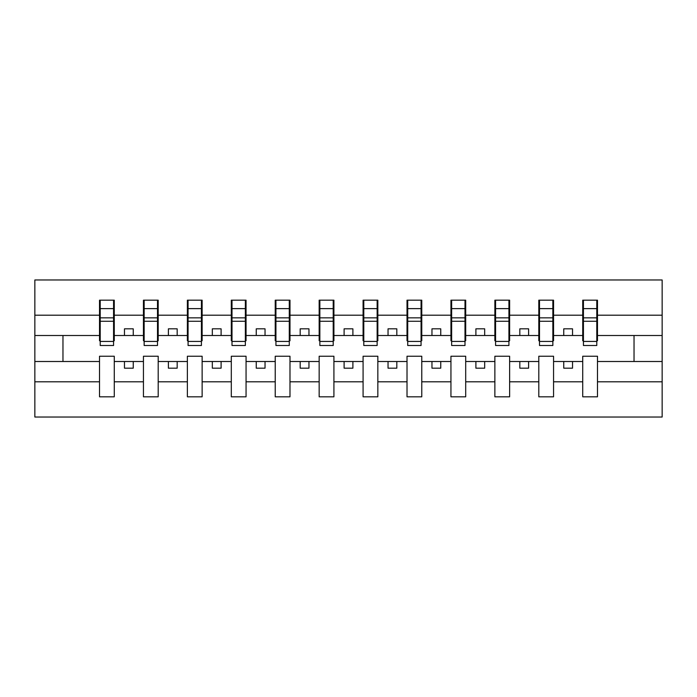 <?xml version="1.0" encoding="UTF-8"?>
<svg xmlns="http://www.w3.org/2000/svg" width="697" height="697" viewBox="0 0 697 697"><rect width="100%" height="100%" fill="white"/><g stroke="black" fill="none" stroke-linecap="round" stroke-linejoin="round"><path stroke-width="1.05" d="M582.727 381.799L553.557 381.799L553.557 356.228L538.798 356.228L538.798 381.799L509.629 381.799L509.629 356.228L494.87 356.228L494.87 381.799L465.701 381.799L465.701 356.228L450.942 356.228L450.942 381.799L421.772 381.799L421.772 356.228L407.013 356.228L407.013 381.799L377.844 381.799L377.844 356.228L363.085 356.228L363.085 381.799L333.915 381.799L333.915 356.228L319.156 356.228L319.156 381.799L289.987 381.799L289.987 356.228L275.228 356.228L275.228 381.799L246.058 381.799L246.058 356.228L231.299 356.228L231.299 381.799L202.13 381.799L202.13 356.228L187.371 356.228L187.371 381.799L158.202 381.799L158.202 356.228L143.443 356.228L143.443 381.799L114.273 381.799L114.273 356.228L99.514 356.228L99.514 381.799L34.85 381.799L34.85 417.033L662.15 417.033L662.15 381.799L597.486 381.799L597.486 396.82L582.727 396.82L582.727 361.499L563.751 361.499L563.751 368.182L572.533 368.182L572.533 361.499M597.486 381.799L597.486 356.228L582.727 356.228L582.727 361.499M538.798 381.799L538.798 396.82L553.557 396.82L553.557 381.799M494.87 381.799L494.87 396.82L509.629 396.82L509.629 381.799M450.942 381.799L450.942 396.82L465.701 396.82L465.701 381.799M407.013 381.799L407.013 396.82L421.772 396.82L421.772 381.799M363.085 381.799L363.085 396.82L377.844 396.82L377.844 381.799M319.156 381.799L319.156 396.82L333.915 396.82L333.915 381.799M275.228 381.799L275.228 396.82L289.987 396.82L289.987 381.799M231.299 381.799L231.299 396.82L246.058 396.82L246.058 381.799M187.371 381.799L187.371 396.82L202.13 396.82L202.13 381.799M143.443 381.799L143.443 396.82L158.202 396.82L158.202 381.799M583.433 341.425L596.78 341.425L596.78 345.512L583.433 345.512L583.433 300.18L582.727 300.18L582.727 315.201L553.557 315.201L553.557 340.772L552.852 340.772M583.433 340.772L582.727 340.772L582.727 315.201M539.504 341.425L552.852 341.425L552.852 345.512L539.504 345.512L539.504 300.18L538.798 300.18L538.798 315.201L509.629 315.201L509.629 340.772L508.923 340.772M539.504 340.772L538.798 340.772L538.798 315.201M495.576 341.425L508.923 341.425L508.923 345.512L495.576 345.512L495.576 300.18L494.87 300.18L494.87 315.201L465.701 315.201L465.701 340.772L464.995 340.772M495.576 340.772L494.87 340.772L494.87 315.201M451.647 341.425L464.995 341.425L464.995 345.512L451.647 345.512L451.647 300.18L450.942 300.18L450.942 315.201L421.772 315.201L421.772 340.772L421.066 340.772M451.647 340.772L450.942 340.772L450.942 315.201M407.719 341.425L421.066 341.425L421.066 345.512L407.719 345.512L407.719 300.18L407.013 300.18L407.013 315.201L377.844 315.201L377.844 340.772L377.138 340.772M407.719 340.772L407.013 340.772L407.013 315.201M363.79 341.425L377.138 341.425L377.138 345.512L363.79 345.512L363.79 300.18L363.085 300.18L363.085 315.201L333.915 315.201L333.915 340.772L333.21 340.772M363.79 340.772L363.085 340.772L363.085 315.201M319.862 341.425L333.21 341.425L333.21 345.512L319.862 345.512L319.862 300.18L319.156 300.18L319.156 315.201L289.987 315.201L289.987 340.772L289.281 340.772M319.862 340.772L319.156 340.772L319.156 315.201M275.934 341.425L289.281 341.425L289.281 345.512L275.934 345.512L275.934 300.18L275.228 300.18L275.228 315.201L246.058 315.201L246.058 340.772L245.353 340.772M275.934 340.772L275.228 340.772L275.228 315.201M232.005 341.425L245.353 341.425L245.353 345.512L232.005 345.512L232.005 300.18L231.299 300.18L231.299 315.201L202.13 315.201L202.13 340.772L201.424 340.772M232.005 340.772L231.299 340.772L231.299 315.201M188.077 341.425L201.424 341.425L201.424 345.512L188.077 345.512L188.077 300.18L187.371 300.18L187.371 315.201L158.202 315.201L158.202 340.772L157.496 340.772M188.077 340.772L187.371 340.772L187.371 315.201M144.148 341.425L157.496 341.425L157.496 345.512L144.148 345.512L144.148 300.18L143.443 300.18L143.443 315.201L114.273 315.201L114.273 300.18L113.567 300.18L113.567 345.512L100.22 345.512L100.22 321.273L113.567 321.273M144.148 340.772L143.443 340.772L143.443 315.201M99.514 381.799L99.514 396.82L114.273 396.82L114.273 381.799M100.22 321.273L100.22 300.18L99.514 300.18L99.514 315.201L34.85 315.201L34.85 279.967L662.15 279.967L662.15 315.201L597.486 315.201L597.486 340.772L596.78 340.772M100.22 340.772L99.514 340.772L99.514 315.201M582.727 300.18L597.486 300.18L597.486 315.201M538.798 300.18L553.557 300.18L553.557 315.201M494.87 300.18L509.629 300.18L509.629 315.201M450.942 300.18L465.701 300.18L465.701 315.201M407.013 300.18L421.772 300.18L421.772 315.201M363.085 300.18L377.844 300.18L377.844 315.201M319.156 300.18L333.915 300.18L333.915 315.201M275.228 300.18L289.987 300.18L289.987 315.201M231.299 300.18L246.058 300.18L246.058 315.201M187.371 300.18L202.13 300.18L202.13 315.201M143.443 300.18L158.202 300.18L158.202 315.201M99.514 300.18L114.273 300.18M563.751 361.499L553.557 361.499M582.727 335.501L572.533 335.501L572.533 328.818L563.751 328.818L563.751 335.501L553.557 335.501M563.751 335.501L572.533 335.501M528.605 368.182L528.605 361.499L519.823 361.499L519.823 368.182L528.605 368.182M519.823 361.499L509.629 361.499M538.798 361.499L528.605 361.499M538.798 335.501L528.605 335.501L528.605 328.818L519.823 328.818L519.823 335.501L509.629 335.501M519.823 335.501L528.605 335.501M484.676 368.182L484.676 361.499L475.894 361.499L475.894 368.182L484.676 368.182M475.894 361.499L465.701 361.499M494.87 361.499L484.676 361.499M494.87 335.501L484.676 335.501L484.676 328.818L475.894 328.818L475.894 335.501L465.701 335.501M475.894 335.501L484.676 335.501M440.748 368.182L440.748 361.499L431.966 361.499L431.966 368.182L440.748 368.182M431.966 361.499L421.772 361.499M450.942 361.499L440.748 361.499M450.942 335.501L440.748 335.501L440.748 328.818L431.966 328.818L431.966 335.501L421.772 335.501M431.966 335.501L440.748 335.501M396.82 368.182L396.82 361.499L388.037 361.499L388.037 368.182L396.82 368.182M388.037 361.499L377.844 361.499M407.013 361.499L396.82 361.499M407.013 335.501L396.82 335.501L396.82 328.818L388.037 328.818L388.037 335.501L377.844 335.501M388.037 335.501L396.82 335.501M352.891 368.182L352.891 361.499L344.109 361.499L344.109 368.182L352.891 368.182M344.109 361.499L333.915 361.499M363.085 361.499L352.891 361.499M363.085 335.501L352.891 335.501L352.891 328.818L344.109 328.818L344.109 335.501L333.915 335.501M344.109 335.501L352.891 335.501M308.963 368.182L308.963 361.499L300.18 361.499L300.18 368.182L308.963 368.182M300.18 361.499L289.987 361.499M319.156 361.499L308.963 361.499M319.156 335.501L308.963 335.501L308.963 328.818L300.18 328.818L300.18 335.501L289.987 335.501M300.18 335.501L308.963 335.501M265.034 368.182L265.034 361.499L256.252 361.499L256.252 368.182L265.034 368.182M256.252 361.499L246.058 361.499M275.228 361.499L265.034 361.499M275.228 335.501L265.034 335.501L265.034 328.818L256.252 328.818L256.252 335.501L246.058 335.501M256.252 335.501L265.034 335.501M221.106 368.182L221.106 361.499L212.324 361.499L212.324 368.182L221.106 368.182M212.324 361.499L202.13 361.499M231.299 361.499L221.106 361.499M231.299 335.501L221.106 335.501L221.106 328.818L212.324 328.818L212.324 335.501L202.13 335.501M212.324 335.501L221.106 335.501M177.177 368.182L177.177 361.499L168.395 361.499L168.395 368.182L177.177 368.182M168.395 361.499L158.202 361.499M187.371 361.499L177.177 361.499M187.371 335.501L177.177 335.501L177.177 328.818L168.395 328.818L168.395 335.501L158.202 335.501M168.395 335.501L177.177 335.501M133.249 368.182L133.249 361.499L124.467 361.499L124.467 368.182L133.249 368.182M124.467 361.499L114.273 361.499M143.443 361.499L133.249 361.499M143.443 335.501L133.249 335.501L133.249 328.818L124.467 328.818L124.467 335.501L114.273 335.501L114.273 315.201M124.467 335.501L133.249 335.501M114.273 335.501L114.273 340.772L113.567 340.772M99.514 361.499L34.85 361.499L34.85 315.201M34.85 381.799L34.85 361.499M99.514 335.501L34.85 335.501M662.15 381.799L662.15 315.201M62.965 361.499L62.965 335.501M662.15 335.501L634.035 335.501L634.035 361.499L597.486 361.499M662.15 361.499L634.035 361.499M634.035 335.501L597.486 335.501M113.567 308.963L114.273 308.963M99.514 308.963L100.22 308.963M100.22 317.849L113.567 317.849M158.202 300.18L157.496 300.18L157.496 341.425M157.496 308.963L158.202 308.963M143.443 308.963L144.148 308.963M144.148 321.273L157.496 321.273M144.148 317.849L157.496 317.849M202.13 300.18L201.424 300.18L201.424 341.425M201.424 308.963L202.13 308.963M187.371 308.963L188.077 308.963M188.077 321.273L201.424 321.273M188.077 317.849L201.424 317.849M246.058 300.18L245.353 300.18L245.353 341.425M245.353 308.963L246.058 308.963M231.299 308.963L232.005 308.963M232.005 321.273L245.353 321.273M232.005 317.849L245.353 317.849M289.987 300.18L289.281 300.18L289.281 341.425M289.281 308.963L289.987 308.963M275.228 308.963L275.934 308.963M275.934 321.273L289.281 321.273M275.934 317.849L289.281 317.849M333.915 300.18L333.21 300.18L333.21 341.425M333.21 308.963L333.915 308.963M319.156 308.963L319.862 308.963M319.862 321.273L333.21 321.273M319.862 317.849L333.21 317.849M377.844 300.18L377.138 300.18L377.138 341.425M377.138 308.963L377.844 308.963M363.085 308.963L363.79 308.963M363.79 321.273L377.138 321.273M363.79 317.849L377.138 317.849M421.772 300.18L421.066 300.18L421.066 341.425M421.066 308.963L421.772 308.963M407.013 308.963L407.719 308.963M407.719 321.273L421.066 321.273M407.719 317.849L421.066 317.849M465.701 300.18L464.995 300.18L464.995 341.425M464.995 308.963L465.701 308.963M450.942 308.963L451.647 308.963M451.647 321.273L464.995 321.273M451.647 317.849L464.995 317.849M509.629 300.18L508.923 300.18L508.923 341.425M508.923 308.963L509.629 308.963M494.87 308.963L495.576 308.963M495.576 321.273L508.923 321.273M495.576 317.849L508.923 317.849M553.557 300.18L552.852 300.18L552.852 341.425M552.852 308.963L553.557 308.963M538.798 308.963L539.504 308.963M539.504 321.273L552.852 321.273M539.504 317.849L552.852 317.849M597.486 300.18L596.78 300.18L596.78 341.425M596.78 308.963L597.486 308.963M582.727 308.963L583.433 308.963M583.433 321.273L596.78 321.273M583.433 317.849L596.78 317.849M100.22 341.425L113.567 341.425M100.22 308.623L113.567 308.623M144.148 308.623L157.496 308.623M188.077 308.623L201.424 308.623M232.005 308.623L245.353 308.623M275.934 308.623L289.281 308.623M319.862 308.623L333.21 308.623M363.79 308.623L377.138 308.623M407.719 308.623L421.066 308.623M451.647 308.623L464.995 308.623M495.576 308.623L508.923 308.623M539.504 308.623L552.852 308.623M583.433 308.623L596.78 308.623"/></g></svg>
